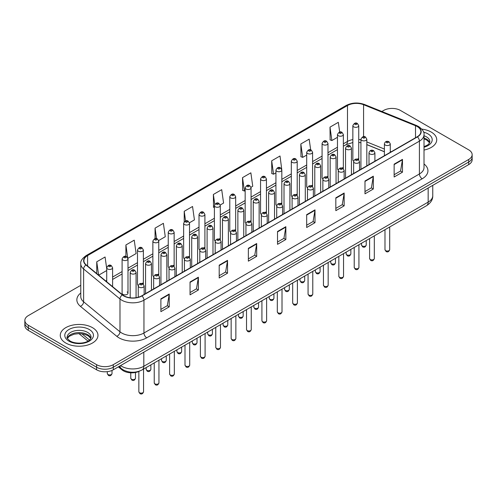 <?xml version="1.0" encoding="UTF-8"?>
<svg xmlns="http://www.w3.org/2000/svg" width="497" height="497" viewBox="0 0 497 497"><rect width="100%" height="100%" fill="white"/><g stroke="black" fill="none" stroke-linecap="round" stroke-linejoin="round"><path stroke-width="0.75" d="M342.495 167.632A2.945 1.702 0 0 1 343.352 168.756L343.359 134.525A2.945 1.702 180 0 1 341.538 136.097A2.945 1.702 180 0 1 338.327 135.724A2.945 1.702 180 0 1 337.469 134.525L337.469 168.831A2.945 1.702 0 0 0 338.295 170.011M327.977 177.64L327.977 143.403A2.945 1.702 180 0 1 326.156 144.975A2.945 1.702 180 0 1 322.944 144.608A2.945 1.702 180 0 1 322.081 143.403L322.081 177.715A2.945 1.702 0 0 0 322.913 178.895M311.725 185.393A2.945 1.702 0 0 1 312.588 186.518L312.588 152.287A2.945 1.702 180 0 1 310.774 153.859A2.945 1.702 180 0 1 307.562 153.486A2.945 1.702 180 0 1 306.699 152.287L306.699 186.592A2.945 1.702 0 0 0 307.531 187.779M296.342 194.271A2.945 1.702 0 0 1 297.206 195.402L297.206 161.171A2.945 1.702 180 0 1 295.386 162.736A2.945 1.702 180 0 1 292.18 162.37A2.945 1.702 180 0 1 291.317 161.171L291.317 195.476A2.945 1.702 0 0 0 292.143 196.657M281.824 204.286L281.824 170.049A2.945 1.702 180 0 1 280.004 171.62A2.945 1.702 180 0 1 276.798 171.254A2.945 1.702 180 0 1 275.934 170.049L275.934 204.36A2.945 1.702 0 0 0 276.761 205.541M266.442 213.163L266.442 178.932A2.945 1.702 180 0 1 264.621 180.504A2.945 1.702 180 0 1 261.41 180.131A2.945 1.702 180 0 1 260.552 178.932L260.552 213.238A2.945 1.702 0 0 0 261.379 214.424M250.196 220.917A2.945 1.702 0 0 1 251.053 222.047L251.06 187.81A2.945 1.702 180 0 1 249.239 189.382A2.945 1.702 180 0 1 246.027 189.015A2.945 1.702 180 0 1 245.164 187.81L245.164 222.122A2.945 1.702 0 0 0 245.996 223.302M234.808 229.8A2.945 1.702 0 0 1 235.671 230.925L235.671 196.694A2.945 1.702 180 0 1 233.857 198.266A2.945 1.702 180 0 1 230.645 197.899A2.945 1.702 180 0 1 229.782 196.694L229.782 230.999A2.945 1.702 0 0 0 230.614 232.186M219.425 238.684A2.945 1.702 0 0 1 220.289 239.809L220.289 205.578A2.945 1.702 180 0 1 218.469 207.15A2.945 1.702 180 0 1 215.263 206.777A2.945 1.702 180 0 1 214.4 205.578L214.4 239.883A2.945 1.702 0 0 0 215.226 241.064M204.907 248.693L204.907 214.455A2.945 1.702 180 0 1 203.087 216.027A2.945 1.702 180 0 1 199.881 215.661A2.945 1.702 180 0 1 199.017 214.455L199.017 248.767A2.945 1.702 0 0 0 199.844 249.948M188.661 256.446A2.945 1.702 0 0 1 189.519 257.57L189.525 223.339A2.945 1.702 180 0 1 187.704 224.911A2.945 1.702 180 0 1 184.493 224.538A2.945 1.702 180 0 1 183.635 223.339L183.635 257.645A2.945 1.702 0 0 0 184.462 258.831M173.279 265.323A2.945 1.702 0 0 1 174.136 266.454L174.136 232.217A2.945 1.702 180 0 1 172.322 233.789A2.945 1.702 180 0 1 169.11 233.422A2.945 1.702 180 0 1 168.247 232.217L168.247 266.529A2.945 1.702 0 0 0 169.079 267.709M157.891 274.207A2.945 1.702 0 0 1 158.754 275.332L158.754 241.101A2.945 1.702 180 0 1 156.94 242.673A2.945 1.702 180 0 1 153.728 242.306A2.945 1.702 180 0 1 152.865 241.101L152.865 275.413A2.945 1.702 0 0 0 153.697 276.593M142.509 283.091A2.945 1.702 0 0 1 143.372 284.216L143.372 249.985A2.945 1.702 180 0 1 141.552 251.557A2.945 1.702 180 0 1 138.346 251.184A2.945 1.702 180 0 1 137.483 249.985L137.483 284.29A2.945 1.702 0 0 0 138.309 285.477M127.99 293.174L127.99 258.862A2.945 1.702 180 0 1 126.17 260.434A2.945 1.702 180 0 1 122.964 260.068A2.945 1.702 180 0 1 122.1 258.862L122.1 293.174A2.945 1.702 0 0 0 122.964 294.373A2.945 1.702 0 0 0 126.17 294.746A2.945 1.702 0 0 0 127.99 293.174A2.945 1.702 0 0 0 127.126 291.969M357.877 158.748A2.945 1.702 0 0 1 358.735 159.872L358.741 125.642A2.945 1.702 180 0 1 356.921 127.213A2.945 1.702 180 0 1 353.715 126.847A2.945 1.702 180 0 1 352.851 125.642L352.851 159.947A2.945 1.702 0 0 0 353.678 161.134M384.392 151.771L366.823 144.664M327.97 177.634A2.945 1.702 0 0 0 327.113 176.51M281.818 204.279A2.945 1.702 0 0 0 280.96 203.155M266.435 213.163A2.945 1.702 0 0 0 265.578 212.039M204.901 248.686A2.945 1.702 0 0 0 204.043 247.562M139.769 371.011A11.779 6.803 180 0 1 122.088 369.936L118.367 366.861M431.216 132.053A18.849 10.884 0 0 0 421.798 129.102A18.849 10.884 0 0 1 431.216 132.053A18.849 10.884 0 0 1 436.733 139.75A18.849 10.884 0 0 0 431.216 132.053M92.442 327.641A18.849 10.884 0 0 0 71.903 325.28A18.849 10.884 0 0 0 60.267 335.338A18.849 10.884 0 0 0 65.784 343.029A18.849 10.884 0 0 0 86.329 345.39A18.849 10.884 0 0 0 97.965 335.338A18.849 10.884 0 0 0 92.442 327.641A18.849 10.884 0 0 0 71.903 325.28A18.849 10.884 0 0 0 60.267 335.338A18.849 10.884 0 0 0 65.784 343.029A18.849 10.884 0 0 0 86.329 345.39A18.849 10.884 0 0 0 97.965 335.338A18.849 10.884 0 0 0 92.442 327.641M417.188 126.524A12.568 7.256 180 0 1 420.872 131.655A12.568 7.256 180 0 1 417.188 136.781L141.732 295.821A12.568 7.256 180 0 1 122.554 294.851L86.186 264.864A12.568 7.256 180 0 1 83.912 260.701A12.568 7.256 180 0 1 87.596 255.57L347.484 105.526A12.568 7.256 180 0 1 363.574 104.712L415.511 125.71A12.568 7.256 180 0 1 417.188 126.524M417.412 126.393A12.879 7.436 0 0 0 415.691 125.561L363.754 104.569A12.879 7.436 0 0 0 347.26 105.401L87.373 255.446A12.879 7.436 0 0 0 85.931 264.969L122.293 294.951A12.879 7.436 0 0 0 141.956 295.945L417.412 136.911A12.879 7.436 0 0 0 417.412 126.393M80.775 285.321L28.298 315.62A11.779 6.803 0 0 0 24.85 320.428L24.85 325.56A11.779 6.803 0 0 0 28.298 330.368L96.611 369.805L96.611 367.24A11.779 6.803 0 0 0 113.273 367.24L468.702 162.034A11.779 6.803 0 0 0 472.15 157.226A11.779 6.803 0 0 1 468.702 162.034L113.273 367.24A11.779 6.803 0 0 1 96.611 367.24L28.298 327.803L96.611 367.24L96.611 364.674A11.779 6.803 0 0 0 113.273 364.674L468.702 159.469A11.779 6.803 0 0 0 472.15 154.66A11.779 6.803 0 0 0 468.702 149.852L400.389 110.415A11.779 6.803 0 0 0 383.727 110.415L381.851 111.496M24.85 322.994A11.779 6.803 0 0 0 28.298 327.803A11.779 6.803 0 0 1 24.85 322.994M160.891 298.834L160.891 311.656L169.222 306.848L169.222 294.025L160.891 298.834M160.891 309.382L167.309 305.68L169.191 294.448A3.144 1.814 -120 0 0 169.222 294.025M167.253 305.711L169.222 306.848M190.047 281.998L190.047 294.827L198.378 290.012L198.378 277.189L190.047 281.998M190.047 292.547L196.464 288.844L198.346 277.618A3.144 1.814 -120 0 0 198.378 277.189M196.408 288.875L198.378 290.012M219.202 265.168L219.202 277.991L227.533 273.182L227.533 260.353L219.202 265.168M219.202 275.717L225.619 272.008L227.502 260.782A3.144 1.814 -120 0 0 227.533 260.353M225.563 272.045L227.533 273.182M248.363 248.332L248.363 261.155L256.694 256.346L256.694 243.524L248.363 248.332M248.363 258.881L254.775 255.178L256.657 243.946A3.144 1.814 -120 0 0 256.694 243.524M254.719 255.209L256.694 256.346M394.14 164.165L394.14 176.994L402.471 172.179L402.471 159.357L394.14 164.165M394.14 174.714L400.557 171.011L402.44 159.785A3.144 1.814 -120 0 0 402.471 159.357M400.501 171.043L402.471 172.179M364.984 181.001L364.984 193.824L373.315 189.015L373.315 176.193L364.984 181.001M364.984 191.55L371.402 187.847L373.284 176.615A3.144 1.814 -120 0 0 373.315 176.193M371.346 187.878L373.315 189.015M335.829 197.831L335.829 210.66L344.16 205.851L344.16 193.022L335.829 197.831M335.829 208.38L342.247 204.677L344.129 193.451A3.144 1.814 -120 0 0 344.16 193.022M342.191 204.708L344.16 205.851M306.674 214.667L306.674 227.489L315.005 222.681L315.005 209.858L306.674 214.667M306.674 225.216L313.091 221.513L314.968 210.281A3.144 1.814 -120 0 0 315.005 209.858M313.035 221.544L315.005 222.681M277.519 231.496L277.519 244.325L285.85 239.517L285.85 226.688L277.519 231.496M277.519 242.051L283.936 238.343L285.812 227.117A3.144 1.814 -120 0 0 285.85 226.688M283.88 238.38L285.85 239.517M424.009 150.044A18.849 10.884 0 0 0 436.733 139.75A18.849 10.884 0 0 1 424.009 150.044M24.85 320.428A11.779 6.803 0 0 0 28.298 325.237L96.611 364.674M158.686 240.529L165.271 236.721L163.389 223.321L155.064 228.135L155.064 238.647M127.915 258.291L136.116 253.557L134.233 240.157L125.903 244.965L125.903 256.44M106.718 268.653L105.078 256.992L96.747 261.801L96.747 273.574M250.985 187.239L252.743 186.226L250.861 172.826L242.53 177.634L242.666 190.382M281.749 169.477L280.016 155.99L271.685 160.798L271.822 173.546M310.681 149.908L309.171 139.154L300.84 143.968L300.977 156.717M339.693 132.065L338.327 122.324L330.002 127.133L330.132 139.881M189.45 222.762L194.426 219.891L192.55 206.491L184.219 211.3L184.219 221.799M220.214 205L223.582 203.056L221.705 189.655L213.375 194.464L213.505 207.212M214.4 207.547L213.375 207.162M213.375 194.464L214.76 204.335M242.53 177.634L244.412 191.034L245.164 190.6M244.412 191.034L242.53 190.332M271.685 160.798L273.567 174.198L275.934 172.832M273.567 174.198L271.685 173.496M300.84 143.968L302.723 157.369L306.699 155.07M302.723 157.369L300.84 156.667M330.002 127.133L331.878 140.533L337.469 137.309M331.878 140.533L330.002 139.831M184.219 211.3L185.574 220.954M155.064 228.135L156.536 238.647M125.903 244.965L127.698 257.744M98.686 275.17L106.718 270.53M96.747 261.801L98.617 275.114M96.611 369.805A11.779 6.803 0 0 0 113.273 369.805L468.702 164.6A11.779 6.803 0 0 0 472.15 159.792L472.15 154.66M122.088 369.147L122.088 369.936M424.009 163.973A19.638 11.338 180 0 1 422.189 178.79L146.733 337.823A3.926 2.268 60 0 1 143.956 333.009L419.412 173.975A15.705 9.07 0 0 0 424.009 167.564L424.009 134.73A15.705 9.07 180 0 1 419.412 141.142A3.926 2.268 -120 0 0 417.412 136.911M146.733 337.823A19.638 11.338 180 0 1 118.963 337.823A19.638 11.338 180 0 1 116.764 336.307L80.396 306.32A19.638 11.338 180 0 1 80.775 293.019M121.74 333.009A15.705 9.07 0 0 0 143.956 333.009L143.956 300.176A15.705 9.07 180 0 1 119.982 298.97L83.614 268.983A15.705 9.07 180 0 1 80.775 263.783L80.775 296.616A15.705 9.07 0 0 0 83.614 301.816L119.982 331.803A15.705 9.07 0 0 0 121.74 333.009M424.009 134.73C424.537 132.277 422.73 129.543 418.598 126.524L416.536 125.517A3.926 1.839 112 0 0 415.691 125.561M416.536 125.517L364.599 104.525C358.095 102.22 351.919 102.556 346.074 105.526A3.926 2.268 60 0 1 347.26 105.401M87.373 255.446A3.926 2.268 -120 0 0 86.186 255.57C82.111 258.502 80.303 261.236 80.775 263.783M85.931 264.969A3.926 2.628 129.5 0 0 83.614 268.983L83.614 301.816A3.926 2.628 -50.5 0 1 80.396 306.32M364.599 104.525A3.926 1.839 112 0 0 363.754 104.569M122.293 294.951A3.926 2.628 129.5 0 0 119.982 298.97L119.982 331.803A3.926 2.628 -50.5 0 1 116.764 336.307M141.956 295.945A3.926 2.268 60 0 1 143.956 300.176L419.412 141.142L419.412 173.975A3.926 2.268 60 0 0 422.189 178.79M113.273 364.674L113.273 369.805M468.702 159.469L468.702 164.6M28.298 325.237L28.298 330.368M87.596 255.57L87.596 266.025M415.511 125.71L415.511 137.75M363.574 104.712L363.574 136.669M391.195 151.79L390.282 151.423M384.392 149.044L366.823 141.937M360.928 139.806A12.568 7.256 0 0 0 358.741 139.446M352.851 139.607A12.568 7.256 0 0 0 347.484 141.44L343.359 143.819M347.484 105.526L347.484 141.44A7.07 4.082 60 0 1 346.018 144.677L343.359 146.211M337.469 147.224L327.977 152.703M322.081 156.101L312.588 161.587M306.699 164.985L297.206 170.465M291.317 173.869L281.824 179.349M275.934 182.747L266.442 188.226M260.552 191.631L251.06 197.11M245.164 200.508L235.671 205.994M229.782 209.392L220.289 214.872M214.4 218.276L204.907 223.756M199.017 227.154L189.525 232.633M183.635 236.038L174.136 241.517M168.247 244.922L158.754 250.401M152.865 253.799L143.372 259.279M137.483 262.683L127.99 268.163M122.1 271.561L112.608 277.046M106.718 280.445L105.755 280.998M277.519 231.906L285.812 227.117M306.674 215.071L314.968 210.281M335.829 198.241L344.129 193.451M364.984 181.405L373.284 176.615M394.14 164.575L402.44 159.785M248.363 248.736L256.657 243.946M219.202 265.572L227.502 260.782M190.047 282.408L198.346 277.618M160.891 299.237L169.191 294.448M120.547 365.606A15.705 9.07 0 0 0 121.603 366.277A15.705 9.07 0 0 0 143.813 366.277L428.159 202.111A15.705 9.07 0 0 0 432.757 195.7C432.875 199.601 430.8 202.938 426.532 205.708L142.185 369.874A7.853 4.535 60 0 0 143.813 366.277L143.813 352.168M428.159 188.003L428.159 202.111A7.853 4.535 60 0 1 426.532 205.708M119.907 365.972A7.853 5.256 129.5 0 0 121.28 368.526L118.895 366.556M81.875 333.76L89.503 340.054M389.698 249.662C388.921 251.78 387.716 252.401 386.082 251.525L384.982 249.662A2.355 1.361 0 0 0 385.672 250.625A2.355 1.361 0 0 0 388.244 250.923A2.355 1.361 0 0 0 389.698 249.662L389.698 226.974M385.256 145.056A2.945 1.702 180 0 1 384.392 143.857C385.144 141.44 386.685 140.738 389.014 141.751L390.282 143.857A2.945 1.702 180 0 1 388.468 145.422A2.945 1.702 180 0 1 385.256 145.056M388.033 141.85A0.982 0.565 0 0 0 386.647 141.85A0.982 0.565 0 0 0 386.647 142.651A0.982 0.565 0 0 0 388.033 142.651A0.982 0.565 0 0 0 388.033 141.85M362.207 245.959A2.355 1.361 0 0 0 364.779 246.257A2.355 1.361 0 0 0 366.233 244.996C365.457 247.121 364.251 247.736 362.617 246.86L361.518 244.996A2.355 1.361 0 0 0 362.207 245.959M366.823 165.861L366.823 139.191A2.945 1.702 180 0 1 365.003 140.757A2.945 1.702 180 0 1 361.791 140.39A2.945 1.702 180 0 1 360.928 139.191L360.928 169.266M363.183 137.986A0.982 0.565 0 0 0 364.568 137.986A0.982 0.565 0 0 0 364.568 137.184A0.982 0.565 0 0 0 363.183 137.184A0.982 0.565 0 0 0 363.183 137.986M355.1 124.436A0.982 0.565 0 0 0 356.492 124.436A0.982 0.565 0 0 0 356.492 123.635A0.982 0.565 0 0 0 355.1 123.635A0.982 0.565 0 0 0 355.1 124.436M429.656 142.664A11.971 6.908 0 0 0 426.345 139.03A11.971 6.908 0 0 0 424.009 137.98M424.009 146.696L427.631 144.975L428.874 143.881L429.855 141.676A11.971 6.908 0 0 0 426.345 136.787A11.971 6.908 0 0 0 424.009 135.737M424.009 147.224A14.326 8.269 0 0 0 428.016 133.904A14.326 8.269 0 0 0 423.587 132.165M374.309 258.546C373.539 260.664 372.334 261.285 370.694 260.409L369.6 258.546A2.355 1.361 0 0 0 370.29 259.509A2.355 1.361 0 0 0 372.856 259.801A2.355 1.361 0 0 0 374.309 258.546L374.309 235.858M369.874 153.94A2.945 1.702 180 0 1 369.01 152.734C369.762 150.318 371.302 149.616 373.632 150.634L374.9 152.734A2.945 1.702 180 0 1 373.085 154.306A2.945 1.702 180 0 1 369.874 153.94M372.651 150.734A0.982 0.565 0 0 0 371.259 150.734A0.982 0.565 0 0 0 371.259 151.535A0.982 0.565 0 0 0 372.651 151.535A0.982 0.565 0 0 0 372.651 150.734M358.927 267.429C358.151 269.548 356.945 270.169 355.312 269.287L354.218 267.429A2.355 1.361 0 0 0 354.908 268.386A2.355 1.361 0 0 0 357.473 268.684A2.355 1.361 0 0 0 358.927 267.429L358.927 244.741M354.491 162.817A2.945 1.702 180 0 1 353.628 161.618C354.38 159.202 355.92 158.5 358.25 159.518L359.517 161.618A2.945 1.702 180 0 1 357.697 163.19A2.945 1.702 180 0 1 354.491 162.817M357.268 159.612A0.982 0.565 0 0 0 355.877 159.612A0.982 0.565 0 0 0 355.877 160.413A0.982 0.565 0 0 0 357.268 160.413A0.982 0.565 0 0 0 357.268 159.612M343.545 276.307C342.768 278.426 341.563 279.047 339.929 278.171L338.836 276.307A2.355 1.361 0 0 0 339.526 277.27A2.355 1.361 0 0 0 342.091 277.568A2.355 1.361 0 0 0 343.545 276.307L343.545 253.619M339.109 171.701A2.945 1.702 180 0 1 338.246 170.496C338.997 168.079 340.538 167.383 342.868 168.396L344.135 170.496A2.945 1.702 180 0 1 342.315 172.068A2.945 1.702 180 0 1 339.109 171.701M341.886 168.495A0.982 0.565 0 0 0 340.495 168.495A0.982 0.565 0 0 0 340.495 169.297A0.982 0.565 0 0 0 341.886 169.297A0.982 0.565 0 0 0 341.886 168.495M328.163 285.191C327.386 287.309 326.181 287.931 324.547 287.049L323.448 285.191A2.355 1.361 0 0 0 324.137 286.154A2.355 1.361 0 0 0 326.709 286.446A2.355 1.361 0 0 0 328.163 285.191L328.163 262.503M323.721 180.585A2.945 1.702 180 0 1 322.864 179.38C323.615 176.963 325.156 176.261 327.48 177.28L328.753 179.38A2.945 1.702 180 0 1 326.933 180.951A2.945 1.702 180 0 1 323.721 180.585M326.498 177.373A0.982 0.565 0 0 0 325.113 177.373A0.982 0.565 0 0 0 325.113 178.174A0.982 0.565 0 0 0 326.498 178.174A0.982 0.565 0 0 0 326.498 177.373M346.825 254.843A2.355 1.361 0 0 0 349.391 255.135A2.355 1.361 0 0 0 350.851 253.88C350.074 255.998 348.869 256.62 347.235 255.744L346.136 253.88A2.355 1.361 0 0 0 346.825 254.843M351.435 174.745L351.435 148.069A2.945 1.702 180 0 1 349.621 149.64A2.945 1.702 180 0 1 346.409 149.274A2.945 1.702 180 0 1 345.545 148.069L345.545 178.143M347.801 146.87A0.982 0.565 0 0 0 349.186 146.87A0.982 0.565 0 0 0 349.186 146.068A0.982 0.565 0 0 0 347.801 146.068A0.982 0.565 0 0 0 347.801 146.87M331.443 263.727A2.355 1.361 0 0 0 334.009 264.019A2.355 1.361 0 0 0 335.463 262.764C334.686 264.882 333.487 265.504 331.847 264.621L330.753 262.764A2.355 1.361 0 0 0 331.443 263.727M336.053 183.629L336.053 156.953A2.945 1.702 180 0 1 334.239 158.524A2.945 1.702 180 0 1 331.027 158.152A2.945 1.702 180 0 1 330.163 156.953L330.163 187.027M332.412 155.747A0.982 0.565 0 0 0 333.804 155.747A0.982 0.565 0 0 0 333.804 154.946A0.982 0.565 0 0 0 332.412 154.946A0.982 0.565 0 0 0 332.412 155.747M316.061 272.604A2.355 1.361 0 0 0 318.627 272.903A2.355 1.361 0 0 0 320.08 271.642C319.304 273.76 318.099 274.381 316.465 273.505L315.371 271.642A2.355 1.361 0 0 0 316.061 272.604M320.671 192.507L320.671 165.83A2.945 1.702 180 0 1 318.85 167.402A2.945 1.702 180 0 1 315.645 167.035A2.945 1.702 180 0 1 314.781 165.83L314.781 195.911M317.03 164.631A0.982 0.565 0 0 0 318.422 164.631A0.982 0.565 0 0 0 318.422 163.83A0.982 0.565 0 0 0 317.03 163.83A0.982 0.565 0 0 0 317.03 164.631M90.883 338.246A11.971 6.908 0 0 0 87.578 334.618A11.971 6.908 0 0 0 75.563 332.903A11.971 6.908 0 0 0 67.344 338.246M87.578 332.375A11.971 6.908 0 0 0 74.538 330.878A11.971 6.908 0 0 0 67.145 337.258C66.517 337.631 67.524 338.898 70.164 341.066C76.314 344.663 90 343.663 91.088 337.258A11.971 6.908 0 0 0 87.578 332.375M68.984 341.184A14.326 8.269 0 0 0 89.243 341.184A14.326 8.269 0 0 0 89.243 329.486A14.326 8.269 0 0 0 68.984 329.486A14.326 8.269 0 0 0 68.984 341.184M312.781 294.069C312.004 296.193 310.799 296.808 309.165 295.932L308.065 294.069A2.355 1.361 0 0 0 308.755 295.032A2.355 1.361 0 0 0 311.327 295.33A2.355 1.361 0 0 0 312.781 294.069L312.781 271.381M308.339 189.463A2.945 1.702 180 0 1 307.475 188.264C308.227 185.847 309.768 185.145 312.097 186.158L313.365 188.264A2.945 1.702 180 0 1 311.551 189.835A2.945 1.702 180 0 1 308.339 189.463M311.116 186.257A0.982 0.565 0 0 0 309.73 186.257A0.982 0.565 0 0 0 309.73 187.058A0.982 0.565 0 0 0 311.116 187.058A0.982 0.565 0 0 0 311.116 186.257M297.392 302.953C296.622 305.071 295.417 305.692 293.777 304.816L292.683 302.953A2.355 1.361 0 0 0 293.373 303.915A2.355 1.361 0 0 0 295.939 304.207A2.355 1.361 0 0 0 297.392 302.953L297.392 280.265M292.957 198.346A2.945 1.702 180 0 1 292.093 197.141C292.845 194.725 294.386 194.029 296.715 195.041L297.983 197.141A2.945 1.702 180 0 1 296.169 198.713A2.945 1.702 180 0 1 292.957 198.346M295.734 195.141A0.982 0.565 0 0 0 294.342 195.141A0.982 0.565 0 0 0 294.342 195.942A0.982 0.565 0 0 0 295.734 195.942A0.982 0.565 0 0 0 295.734 195.141M282.01 311.836C281.234 313.955 280.028 314.576 278.395 313.694L277.301 311.836A2.355 1.361 0 0 0 277.991 312.799A2.355 1.361 0 0 0 280.557 313.091A2.355 1.361 0 0 0 282.01 311.836L282.01 289.148M277.575 207.224A2.945 1.702 180 0 1 276.711 206.025C277.463 203.608 279.003 202.906 281.333 203.925L282.6 206.025A2.945 1.702 180 0 1 280.78 207.597A2.945 1.702 180 0 1 277.575 207.224M280.351 204.018A0.982 0.565 0 0 0 278.96 204.018A0.982 0.565 0 0 0 278.96 204.82A0.982 0.565 0 0 0 280.351 204.82A0.982 0.565 0 0 0 280.351 204.018M300.679 281.488A2.355 1.361 0 0 0 303.245 281.78A2.355 1.361 0 0 0 304.698 280.525C303.922 282.644 302.716 283.265 301.083 282.383L299.983 280.525A2.355 1.361 0 0 0 300.679 281.488M305.288 201.391L305.288 174.714A2.945 1.702 180 0 1 303.468 176.286A2.945 1.702 180 0 1 300.256 175.919A2.945 1.702 180 0 1 299.399 174.714L299.399 204.789M301.648 173.515A0.982 0.565 0 0 0 303.033 173.515A0.982 0.565 0 0 0 303.033 172.714A0.982 0.565 0 0 0 301.648 172.714A0.982 0.565 0 0 0 301.648 173.515M285.29 290.366A2.355 1.361 0 0 0 287.862 290.664A2.355 1.361 0 0 0 289.316 289.409C288.54 291.528 287.334 292.149 285.7 291.267L284.601 289.409A2.355 1.361 0 0 0 285.29 290.366M289.906 210.274L289.906 183.598A2.945 1.702 180 0 1 288.086 185.17A2.945 1.702 180 0 1 284.874 184.797A2.945 1.702 180 0 1 284.011 183.598L284.011 213.673M286.266 182.393A0.982 0.565 0 0 0 287.651 182.393A0.982 0.565 0 0 0 287.651 181.591A0.982 0.565 0 0 0 286.266 181.591A0.982 0.565 0 0 0 286.266 182.393M269.908 299.25A2.355 1.361 0 0 0 272.474 299.542A2.355 1.361 0 0 0 273.934 298.287C273.157 300.405 271.952 301.027 270.318 300.151L269.219 298.287A2.355 1.361 0 0 0 269.908 299.25M274.518 219.152L274.518 192.476A2.945 1.702 180 0 1 272.704 194.047A2.945 1.702 180 0 1 269.492 193.681A2.945 1.702 180 0 1 268.628 192.476L268.628 222.557M270.884 191.277A0.982 0.565 0 0 0 272.269 191.277A0.982 0.565 0 0 0 272.269 190.475A0.982 0.565 0 0 0 270.884 190.475A0.982 0.565 0 0 0 270.884 191.277M266.628 320.714C265.852 322.833 264.646 323.454 263.012 322.578L261.919 320.714A2.355 1.361 0 0 0 262.609 321.677A2.355 1.361 0 0 0 265.174 321.975A2.355 1.361 0 0 0 266.628 320.714L266.628 298.026M262.192 216.108A2.945 1.702 180 0 1 261.329 214.909C262.081 212.492 263.621 211.79 265.951 212.803L267.218 214.909A2.945 1.702 180 0 1 265.398 216.475A2.945 1.702 180 0 1 262.192 216.108M264.969 212.902A0.982 0.565 0 0 0 263.578 212.902A0.982 0.565 0 0 0 263.578 213.704A0.982 0.565 0 0 0 264.969 213.704A0.982 0.565 0 0 0 264.969 212.902M251.246 329.598C250.469 331.716 249.264 332.338 247.63 331.462L246.531 329.598A2.355 1.361 0 0 0 247.22 330.561A2.355 1.361 0 0 0 249.792 330.853A2.355 1.361 0 0 0 251.246 329.598L251.246 306.91M246.804 224.992A2.945 1.702 180 0 1 245.94 223.787C246.698 221.37 248.239 220.668 250.563 221.687L251.836 223.787A2.945 1.702 180 0 1 250.016 225.358A2.945 1.702 180 0 1 246.804 224.992M249.581 221.786A0.982 0.565 0 0 0 248.196 221.786A0.982 0.565 0 0 0 248.196 222.588A0.982 0.565 0 0 0 249.581 222.588A0.982 0.565 0 0 0 249.581 221.786M235.864 338.482C235.087 340.6 233.882 341.222 232.248 340.339L231.148 338.482A2.355 1.361 0 0 0 231.838 339.439A2.355 1.361 0 0 0 234.41 339.737A2.355 1.361 0 0 0 235.864 338.482L235.864 315.794M231.422 233.87A2.945 1.702 180 0 1 230.558 232.671C231.31 230.254 232.851 229.552 235.18 230.571L236.448 232.671A2.945 1.702 180 0 1 234.634 234.242A2.945 1.702 180 0 1 231.422 233.87M234.199 230.664A0.982 0.565 0 0 0 232.813 230.664A0.982 0.565 0 0 0 232.813 231.465A0.982 0.565 0 0 0 234.199 231.465A0.982 0.565 0 0 0 234.199 230.664M220.475 347.36C219.705 349.478 218.5 350.099 216.86 349.223L215.766 347.36A2.355 1.361 0 0 0 216.456 348.322A2.355 1.361 0 0 0 219.022 348.621A2.355 1.361 0 0 0 220.475 347.36L220.475 324.671M216.04 242.753A2.945 1.702 180 0 1 215.176 241.548C215.928 239.132 217.469 238.436 219.798 239.448L221.066 241.548A2.945 1.702 180 0 1 219.252 243.12A2.945 1.702 180 0 1 216.04 242.753M218.817 239.548A0.982 0.565 0 0 0 217.425 239.548A0.982 0.565 0 0 0 217.425 240.349A0.982 0.565 0 0 0 218.817 240.349A0.982 0.565 0 0 0 218.817 239.548M205.093 356.243C204.317 358.362 203.111 358.983 201.478 358.101L200.384 356.243A2.355 1.361 0 0 0 201.074 357.206A2.355 1.361 0 0 0 203.64 357.498A2.355 1.361 0 0 0 205.093 356.243L205.093 333.555M200.658 251.637A2.945 1.702 180 0 1 199.794 250.432C200.546 248.015 202.086 247.313 204.416 248.332L205.683 250.432A2.945 1.702 180 0 1 203.863 252.004A2.945 1.702 180 0 1 200.658 251.637M203.435 248.425A0.982 0.565 0 0 0 202.043 248.425A0.982 0.565 0 0 0 202.043 249.227A0.982 0.565 0 0 0 203.435 249.227A0.982 0.565 0 0 0 203.435 248.425M254.526 308.134A2.355 1.361 0 0 0 257.092 308.426A2.355 1.361 0 0 0 258.546 307.171C257.769 309.289 256.564 309.911 254.93 309.028L253.837 307.171A2.355 1.361 0 0 0 254.526 308.134M259.136 228.036L259.136 201.36A2.945 1.702 180 0 1 257.322 202.931A2.945 1.702 180 0 1 254.11 202.559A2.945 1.702 180 0 1 253.246 201.36L253.246 231.434M255.495 200.154A0.982 0.565 0 0 0 256.887 200.154A0.982 0.565 0 0 0 256.887 199.353A0.982 0.565 0 0 0 255.495 199.353A0.982 0.565 0 0 0 255.495 200.154M239.144 317.011A2.355 1.361 0 0 0 241.71 317.31A2.355 1.361 0 0 0 243.163 316.049C242.387 318.173 241.182 318.788 239.548 317.912L238.454 316.049A2.355 1.361 0 0 0 239.144 317.011M243.754 236.914L243.754 210.243A2.945 1.702 180 0 1 241.933 211.809A2.945 1.702 180 0 1 238.728 211.442A2.945 1.702 180 0 1 237.864 210.243L237.864 240.318M240.113 209.038A0.982 0.565 0 0 0 241.505 209.038A0.982 0.565 0 0 0 241.505 208.237A0.982 0.565 0 0 0 240.113 208.237A0.982 0.565 0 0 0 240.113 209.038M223.762 325.895A2.355 1.361 0 0 0 226.328 326.187A2.355 1.361 0 0 0 227.781 324.932C227.005 327.051 225.8 327.672 224.166 326.796L223.066 324.932A2.355 1.361 0 0 0 223.762 325.895M228.371 245.798L228.371 219.121A2.945 1.702 180 0 1 226.551 220.693A2.945 1.702 180 0 1 223.339 220.326A2.945 1.702 180 0 1 222.482 219.121L222.482 249.196M224.731 217.922A0.982 0.565 0 0 0 226.116 217.922A0.982 0.565 0 0 0 226.116 217.121A0.982 0.565 0 0 0 224.731 217.121A0.982 0.565 0 0 0 224.731 217.922M208.373 334.779A2.355 1.361 0 0 0 210.945 335.071A2.355 1.361 0 0 0 212.399 333.816C211.623 335.935 210.417 336.556 208.783 335.674L207.684 333.816A2.355 1.361 0 0 0 208.373 334.779M212.989 254.681L212.989 228.005A2.945 1.702 180 0 1 211.169 229.577A2.945 1.702 180 0 1 207.957 229.204A2.945 1.702 180 0 1 207.094 228.005L207.094 258.08M209.349 226.8A0.982 0.565 0 0 0 210.734 226.8A0.982 0.565 0 0 0 210.734 225.998A0.982 0.565 0 0 0 209.349 225.998A0.982 0.565 0 0 0 209.349 226.8M192.991 343.657A2.355 1.361 0 0 0 195.557 343.955A2.355 1.361 0 0 0 197.017 342.694C196.24 344.812 195.035 345.434 193.401 344.558L192.302 342.694A2.355 1.361 0 0 0 192.991 343.657M197.601 263.559L197.601 236.883A2.945 1.702 180 0 1 195.787 238.454A2.945 1.702 180 0 1 192.575 238.088A2.945 1.702 180 0 1 191.712 236.883L191.712 266.964M193.967 235.684A0.982 0.565 0 0 0 195.352 235.684A0.982 0.565 0 0 0 195.352 234.882A0.982 0.565 0 0 0 193.967 234.882A0.982 0.565 0 0 0 193.967 235.684M189.711 365.121C188.935 367.246 187.729 367.861 186.095 366.985L184.996 365.121A2.355 1.361 0 0 0 185.692 366.084A2.355 1.361 0 0 0 188.257 366.382A2.355 1.361 0 0 0 189.711 365.121L189.711 342.433M185.275 260.515A2.945 1.702 180 0 1 184.412 259.316C185.164 256.899 186.704 256.197 189.034 257.21L190.301 259.316A2.945 1.702 180 0 1 188.481 260.882A2.945 1.702 180 0 1 185.275 260.515M188.052 257.309A0.982 0.565 0 0 0 186.661 257.309A0.982 0.565 0 0 0 186.661 258.111A0.982 0.565 0 0 0 188.052 258.111A0.982 0.565 0 0 0 188.052 257.309M174.329 374.005C173.552 376.123 172.347 376.745 170.713 375.869L169.614 374.005A2.355 1.361 0 0 0 170.303 374.968A2.355 1.361 0 0 0 172.875 375.26A2.355 1.361 0 0 0 174.329 374.005L174.329 351.317M169.887 269.399A2.945 1.702 180 0 1 169.023 268.194C169.781 265.777 171.322 265.081 173.646 266.094L174.919 268.194A2.945 1.702 180 0 1 173.099 269.765A2.945 1.702 180 0 1 169.887 269.399M172.664 266.193A0.982 0.565 0 0 0 171.279 266.193A0.982 0.565 0 0 0 171.279 266.995A0.982 0.565 0 0 0 172.664 266.995A0.982 0.565 0 0 0 172.664 266.193M158.947 382.889C158.17 385.007 156.965 385.629 155.331 384.746L154.232 382.889A2.355 1.361 0 0 0 154.921 383.852A2.355 1.361 0 0 0 157.487 384.144A2.355 1.361 0 0 0 158.947 382.889L158.947 360.201M154.505 278.277A2.945 1.702 180 0 1 153.641 277.077C154.393 274.661 155.934 273.959 158.263 274.978L159.531 277.077A2.945 1.702 180 0 1 157.717 278.649A2.945 1.702 180 0 1 154.505 278.277M157.282 275.071A0.982 0.565 0 0 0 155.896 275.071A0.982 0.565 0 0 0 155.896 275.872A0.982 0.565 0 0 0 157.282 275.872A0.982 0.565 0 0 0 157.282 275.071M143.558 391.766C142.788 393.885 141.583 394.506 139.943 393.63L138.849 391.766A2.355 1.361 0 0 0 139.539 392.729A2.355 1.361 0 0 0 142.105 393.028A2.355 1.361 0 0 0 143.558 391.766L143.558 369.078M139.123 287.16A2.945 1.702 180 0 1 138.259 285.955C139.011 283.545 140.552 282.843 142.881 283.855L144.149 285.955A2.945 1.702 180 0 1 142.335 287.527A2.945 1.702 180 0 1 139.123 287.16M141.9 283.955A0.982 0.565 0 0 0 140.508 283.955A0.982 0.565 0 0 0 140.508 284.756A0.982 0.565 0 0 0 141.9 284.756A0.982 0.565 0 0 0 141.9 283.955M177.609 352.541A2.355 1.361 0 0 0 180.175 352.833A2.355 1.361 0 0 0 181.629 351.578C180.852 353.696 179.647 354.318 178.013 353.435L176.92 351.578A2.355 1.361 0 0 0 177.609 352.541M182.219 272.443L182.219 245.767A2.945 1.702 180 0 1 180.405 247.338A2.945 1.702 180 0 1 177.193 246.972A2.945 1.702 180 0 1 176.329 245.767L176.329 275.841M178.578 244.567A0.982 0.565 0 0 0 179.97 244.567A0.982 0.565 0 0 0 179.97 243.76A0.982 0.565 0 0 0 178.578 243.76A0.982 0.565 0 0 0 178.578 244.567M162.227 361.418A2.355 1.361 0 0 0 164.793 361.717A2.355 1.361 0 0 0 166.246 360.462C165.47 362.58 164.265 363.195 162.631 362.319L161.537 360.462A2.355 1.361 0 0 0 162.227 361.418M166.837 281.327L166.837 254.65A2.945 1.702 180 0 1 165.016 256.222A2.945 1.702 180 0 1 161.811 255.849A2.945 1.702 180 0 1 160.947 254.65L160.947 284.725M163.196 253.445A0.982 0.565 0 0 0 164.588 253.445A0.982 0.565 0 0 0 164.588 252.644A0.982 0.565 0 0 0 163.196 252.644A0.982 0.565 0 0 0 163.196 253.445M146.839 370.302A2.355 1.361 0 0 0 149.411 370.594A2.355 1.361 0 0 0 150.864 369.339C150.088 371.458 148.883 372.079 147.249 371.203L146.149 369.339A2.355 1.361 0 0 0 146.839 370.302M151.455 290.205L151.455 263.528A2.945 1.702 180 0 1 149.634 265.1A2.945 1.702 180 0 1 146.422 264.733A2.945 1.702 180 0 1 145.565 263.528L145.565 293.609M147.814 262.329A0.982 0.565 0 0 0 149.199 262.329A0.982 0.565 0 0 0 149.199 261.528A0.982 0.565 0 0 0 147.814 261.528A0.982 0.565 0 0 0 147.814 262.329M131.456 379.186A2.355 1.361 0 0 0 134.028 379.478A2.355 1.361 0 0 0 135.482 378.223C134.706 380.342 133.5 380.963 131.867 380.081L130.767 378.223A2.355 1.361 0 0 0 131.456 379.186M136.072 297.697L136.072 272.412A2.945 1.702 180 0 1 134.252 273.984A2.945 1.702 180 0 1 131.04 273.611A2.945 1.702 180 0 1 130.177 272.412L130.177 297.778M132.432 271.207A0.982 0.565 0 0 0 133.817 271.207A0.982 0.565 0 0 0 133.817 270.405A0.982 0.565 0 0 0 132.432 270.405A0.982 0.565 0 0 0 132.432 271.207M339.718 133.32A0.982 0.565 0 0 0 341.104 133.32A0.982 0.565 0 0 0 341.104 132.519A0.982 0.565 0 0 0 339.718 132.519A0.982 0.565 0 0 0 339.718 133.32M324.336 142.204A0.982 0.565 0 0 0 325.721 142.204A0.982 0.565 0 0 0 325.721 141.403A0.982 0.565 0 0 0 324.336 141.403A0.982 0.565 0 0 0 324.336 142.204M308.948 151.082A0.982 0.565 0 0 0 310.339 151.082A0.982 0.565 0 0 0 310.339 150.28A0.982 0.565 0 0 0 308.948 150.28A0.982 0.565 0 0 0 308.948 151.082M293.565 159.966A0.982 0.565 0 0 0 294.957 159.966A0.982 0.565 0 0 0 294.957 159.164A0.982 0.565 0 0 0 293.565 159.164A0.982 0.565 0 0 0 293.565 159.966M278.183 168.85A0.982 0.565 0 0 0 279.575 168.85A0.982 0.565 0 0 0 279.575 168.048A0.982 0.565 0 0 0 278.183 168.048A0.982 0.565 0 0 0 278.183 168.85M262.801 177.727A0.982 0.565 0 0 0 264.187 177.727A0.982 0.565 0 0 0 264.187 176.926A0.982 0.565 0 0 0 262.801 176.926A0.982 0.565 0 0 0 262.801 177.727M247.419 186.611A0.982 0.565 0 0 0 248.804 186.611A0.982 0.565 0 0 0 248.804 185.81A0.982 0.565 0 0 0 247.419 185.81A0.982 0.565 0 0 0 247.419 186.611M232.031 195.489A0.982 0.565 0 0 0 233.422 195.489A0.982 0.565 0 0 0 233.422 194.687A0.982 0.565 0 0 0 232.031 194.687A0.982 0.565 0 0 0 232.031 195.489M216.649 204.373A0.982 0.565 0 0 0 218.04 204.373A0.982 0.565 0 0 0 218.04 203.571A0.982 0.565 0 0 0 216.649 203.571A0.982 0.565 0 0 0 216.649 204.373M201.266 213.256A0.982 0.565 0 0 0 202.658 213.256A0.982 0.565 0 0 0 202.658 212.455A0.982 0.565 0 0 0 201.266 212.455A0.982 0.565 0 0 0 201.266 213.256M185.884 222.134A0.982 0.565 0 0 0 187.27 222.134A0.982 0.565 0 0 0 187.27 221.333A0.982 0.565 0 0 0 185.884 221.333A0.982 0.565 0 0 0 185.884 222.134M170.502 231.018A0.982 0.565 0 0 0 171.887 231.018A0.982 0.565 0 0 0 171.887 230.217A0.982 0.565 0 0 0 170.502 230.217A0.982 0.565 0 0 0 170.502 231.018M155.114 239.902A0.982 0.565 0 0 0 156.505 239.902A0.982 0.565 0 0 0 156.505 239.1A0.982 0.565 0 0 0 155.114 239.1A0.982 0.565 0 0 0 155.114 239.902M139.732 248.78A0.982 0.565 0 0 0 141.123 248.78A0.982 0.565 0 0 0 141.123 247.978A0.982 0.565 0 0 0 139.732 247.978A0.982 0.565 0 0 0 139.732 248.78M124.349 257.663A0.982 0.565 0 0 0 125.741 257.663A0.982 0.565 0 0 0 125.741 256.862A0.982 0.565 0 0 0 124.349 256.862A0.982 0.565 0 0 0 124.349 257.663M107.992 374.521A2.355 1.361 0 0 0 110.564 374.813A2.355 1.361 0 0 0 112.018 373.558C111.241 375.676 110.036 376.297 108.402 375.415L107.302 373.558A2.355 1.361 0 0 0 107.992 374.521M112.608 286.645L112.608 267.746A2.945 1.702 180 0 1 110.788 269.318A2.945 1.702 180 0 1 107.576 268.952A2.945 1.702 180 0 1 106.718 267.746L106.718 281.793M108.967 266.541A0.982 0.565 0 0 0 110.353 266.541A0.982 0.565 0 0 0 110.353 265.74A0.982 0.565 0 0 0 108.967 265.74A0.982 0.565 0 0 0 108.967 266.541M346.074 105.526L86.186 255.57M360.928 142.701L358.741 142.409M352.851 142.533L346.018 144.677M337.469 149.609L327.977 155.095M322.081 158.493L312.588 163.973M306.699 167.377L297.206 172.857M291.317 176.255L281.824 181.74M275.934 185.139L266.442 190.618M260.552 194.023L251.06 199.502M245.164 202.9L235.671 208.38M229.782 211.784L220.289 217.264M214.4 220.662L204.907 226.147M199.017 229.546L189.525 235.025M183.635 238.43L174.136 243.909M168.247 247.307L158.754 252.793M152.865 256.191L143.372 261.671M137.483 265.075L127.99 270.554M122.1 273.953L112.608 279.432M384.392 151.684L366.823 144.577M142.185 369.874C135.867 373.048 129.549 373.048 123.225 369.874L121.28 368.526M432.757 195.7L432.757 185.35M88.012 341.097L78.911 333.593M384.982 249.662L384.982 229.695M384.392 155.716L384.392 143.857M390.282 152.318L390.282 143.857M366.233 244.996L366.233 240.523M366.823 139.191L365.55 137.085C363.841 135.855 362.301 136.557 360.928 139.191M361.518 244.996L361.518 243.244M358.741 125.642L357.473 123.542C355.765 122.305 354.224 123.007 352.851 125.642M429.594 142.794L426.836 140.111L424.009 138.899M369.6 258.546L369.6 238.579M369.01 164.6L369.01 152.734M374.9 161.196L374.9 152.734M354.218 267.429L354.218 247.463M353.628 173.484L353.628 161.618M359.517 170.08L359.517 161.618M338.836 276.307L338.836 256.34M338.246 182.362L338.246 170.496M344.135 178.963L344.135 170.496M323.448 285.191L323.448 265.224M322.864 191.246L322.864 179.38M328.753 187.841L328.753 179.38M350.851 253.88L350.851 249.407M351.435 148.069L350.168 145.969C348.459 144.733 346.918 145.435 345.545 148.069M346.136 253.88L346.136 252.122M335.463 262.764L335.463 258.285M336.053 156.953L334.785 154.853C333.077 153.616 331.536 154.319 330.163 156.953M330.753 262.764L330.753 261.006M320.08 271.642L320.08 267.169M320.671 165.83L319.403 163.73C317.695 162.5 316.154 163.196 314.781 165.83M315.371 271.642L315.371 269.89M90.827 338.382L88.068 335.699L83.856 334.108L79.104 333.593L74.041 334.189L69.313 336.245L67.406 338.382M308.065 294.069L308.065 274.102M307.475 200.123L307.475 188.264M313.365 196.725L313.365 188.264M292.683 302.953L292.683 282.986M292.093 209.007L292.093 197.141M297.983 205.609L297.983 197.141M277.301 311.836L277.301 291.869M276.711 217.891L276.711 206.025M282.6 214.487L282.6 206.025M304.698 280.525L304.698 276.046M305.288 174.714L304.015 172.614C302.306 171.378 300.772 172.08 299.399 174.714M299.983 280.525L299.983 278.767M289.316 289.409L289.316 284.93M289.906 183.598L288.633 181.492C286.924 180.262 285.384 180.964 284.011 183.598M284.601 289.409L284.601 287.651M273.934 298.287L273.934 293.814M274.518 192.476L273.251 190.376C271.542 189.146 270.001 189.842 268.628 192.476M269.219 298.287L269.219 296.535M261.919 320.714L261.919 300.747M261.329 226.769L261.329 214.909M267.218 223.37L267.218 214.909M246.531 329.598L246.531 309.631M245.94 235.653L245.94 223.787M251.836 232.248L251.836 223.787M231.148 338.482L231.148 318.515M230.558 244.536L230.558 232.671M236.448 241.132L236.448 232.671M215.766 347.36L215.766 327.393M215.176 253.414L215.176 241.548M221.066 250.016L221.066 241.548M200.384 356.243L200.384 336.276M199.794 262.298L199.794 250.432M205.683 258.894L205.683 250.432M258.546 307.171L258.546 302.692M259.136 201.36L257.868 199.26C256.16 198.023 254.619 198.725 253.246 201.36M253.837 307.171L253.837 305.413M243.163 316.049L243.163 311.576M243.754 210.243L242.486 208.137C240.778 206.907 239.237 207.609 237.864 210.243M238.454 316.049L238.454 314.297M227.781 324.932L227.781 320.459M228.371 219.121L227.098 217.021C225.389 215.785 223.855 216.487 222.482 219.121M223.066 324.932L223.066 323.174M212.399 333.816L212.399 329.337M212.989 228.005L211.716 225.905C210.007 224.669 208.467 225.371 207.094 228.005M207.684 333.816L207.684 332.058M197.017 342.694L197.017 338.221M197.601 236.883L196.334 234.783C194.625 233.553 193.084 234.249 191.712 236.883M192.302 342.694L192.302 340.942M184.996 365.121L184.996 345.154M184.412 271.176L184.412 259.316M190.301 267.777L190.301 259.316M169.614 374.005L169.614 354.038M169.023 280.06L169.023 268.194M174.919 276.661L174.919 268.194M154.232 382.889L154.232 362.922M153.641 288.943L153.641 277.077M159.531 285.539L159.531 277.077M138.849 391.766L138.849 371.458M138.259 297.237L138.259 285.955M144.149 294.423L144.149 285.955M181.629 351.578L181.629 347.099M182.219 245.767L180.951 243.667C179.243 242.43 177.702 243.132 176.329 245.767M176.92 351.578L176.92 349.82M166.246 360.462L166.246 355.982M166.837 254.65L165.569 252.544C163.861 251.314 162.32 252.016 160.947 254.65M161.537 360.462L161.537 358.704M150.864 369.339L150.864 364.866M151.455 263.528L150.181 261.428C148.473 260.198 146.932 260.894 145.565 263.528M146.149 369.339L146.149 367.587M135.482 378.223L135.482 372.483M136.072 272.412L134.799 270.312C133.09 269.076 131.55 269.778 130.177 272.412M130.767 378.223L130.767 372.812M343.359 134.525L342.085 132.419C340.377 131.189 338.836 131.891 337.469 134.525M327.977 143.403L326.703 141.303C324.995 140.067 323.454 140.769 322.081 143.403M312.588 152.287L311.321 150.187C309.612 148.951 308.072 149.653 306.699 152.287M297.206 161.171L295.939 159.065C294.23 157.835 292.69 158.531 291.317 161.171M281.824 170.049L280.557 167.949C278.848 166.712 277.307 167.414 275.934 170.049M266.442 178.932L265.168 176.833C263.46 175.596 261.919 176.298 260.552 178.932M251.06 187.81L249.786 185.71C248.078 184.48 246.537 185.176 245.164 187.81M235.671 196.694L234.404 194.594C232.695 193.358 231.155 194.06 229.782 196.694M220.289 205.578L219.022 203.472C217.313 202.242 215.773 202.944 214.4 205.578M204.907 214.455L203.64 212.356C201.931 211.119 200.39 211.821 199.017 214.455M189.525 223.339L188.251 221.24C186.543 220.003 185.002 220.705 183.635 223.339M174.136 232.217L172.869 230.117C171.161 228.887 169.62 229.583 168.247 232.217M158.754 241.101L157.487 239.001C155.778 237.765 154.238 238.467 152.865 241.101M143.372 249.985L142.105 247.885C140.396 246.649 138.856 247.351 137.483 249.985M127.99 258.862L126.723 256.763C125.014 255.533 123.473 256.228 122.1 258.862M112.018 373.558L112.018 370.433M112.608 267.746L111.334 265.647C109.626 264.41 108.085 265.112 106.718 267.746M107.302 373.558L107.302 371.657"/></g></svg>
